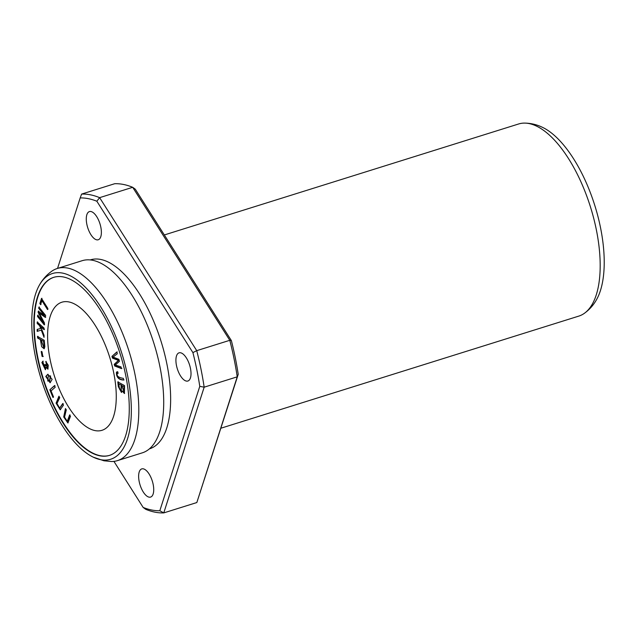 <?xml version="1.0" encoding="UTF-8"?>
<svg xmlns="http://www.w3.org/2000/svg" width="636" height="636" viewBox="0 0 636 636"><rect width="100%" height="100%" fill="white"/><g stroke="black" fill="none" stroke-linecap="round" stroke-linejoin="round"><path stroke-width="0.95" d="M220.907 428.219L578.776 316.116A100.671 43.781 -107.4 0 0 584.015 313.564A100.671 43.781 -107.4 0 0 590.47 206.962A100.671 43.781 -107.4 0 0 524.35 123.098A100.671 43.781 -107.4 0 0 518.594 123.988L164.334 234.954M69.626 414.99L67.281 421.326L64.546 417.097L66.295 409.854L65.452 408.55L63.711 416.978L67.901 422.972L70.477 416.294L69.626 414.99M42.819 361.288L41.897 362.544L45.371 369.715L45.991 367.37L47.875 369.142L48.272 365.247L45.784 361.494L47.43 367.521L45.561 364.627L44.862 364.444L44.854 368.045L42.715 361.312M111.952 356.367L112.445 358.108L118.439 360.405L114.21 364.341L114.679 365.986L121.492 368.594L121.007 366.877L115.251 365.016L119.449 361.359L118.86 359.308L113.001 357.074L117.294 353.767L116.801 352.018L111.952 356.367L117.183 351.891M38.923 307.069L38.732 308.325L44.448 315.44L38.311 311.179L38.136 312.356L43.328 322.221L37.715 315.218L37.524 316.482L44.234 324.837L44.496 323.08L39.178 313.039L45.339 317.396L45.633 315.424L38.923 307.069M41.205 351.525L42.056 356.343L42.858 356.589L42.008 351.772L41.205 351.525M117.811 381.894L118.32 386.616L121.46 392.444L122.152 390.894L124.418 393.517L124.545 385.623L117.811 381.894M41.539 298.411L39.861 303.491L40.609 304.676L41.928 300.669L47.501 309.541L47.859 308.468L41.539 298.411M37.492 336.412L37.659 338.042L40.402 339.632L41.65 346.692L44.099 348.767L44.838 346.803L44.242 340.316L37.492 336.412M95.026 430.588A67.114 29.192 -107.4 0 0 101.999 430.302A67.114 29.192 -107.4 0 0 109.79 357.527A67.114 29.192 -107.4 0 0 61.875 302.211A67.114 29.192 -107.4 0 0 51.937 367.481A67.114 29.192 -107.4 0 0 95.026 430.588M53.861 277.296A93.285 40.569 -107.4 0 0 40.299 368.18A93.285 40.569 -107.4 0 0 100.13 455.67A93.285 40.569 -107.4 0 0 109.631 455.336M49.831 389.773L52.955 397.428L53.511 396.936L51.047 390.901L55.197 387.245L54.537 385.623L49.831 389.773L54.927 385.503M117.724 371.79L116.436 372.275C116.309 377.299 118.717 379.891 123.654 380.034L123.336 378.333C120.768 377.999 118.837 377.243 117.549 376.059C116.786 374.262 116.976 373.356 118.113 373.348L117.724 371.79L116.436 372.275L117.167 371.718M118.081 373.197L117.533 373.348L118.113 373.348M52.144 379.342L47.803 374.286L45.776 376.448L50.085 382.753L52.144 379.342M62.718 403.598L59.657 408.105L56.954 403.518L59.72 397.691L58.957 396.188L56.087 403.168L60.213 409.799L63.473 405.092L62.718 403.598M37.222 321.991L37.214 323.493L39.591 325.632L40.68 328.47L37.182 329.4L37.174 331.388L41.284 330.076L44.043 337.342L44.051 335.299L40.672 326.602L44.075 329.655L44.083 328.152L37.222 321.991M57.542 268.408L80.184 197.923A162.411 70.636 72.6 0 1 96.839 201.23L99.629 197.653A165.543 71.995 -107.4 0 0 81.615 194.083L114.679 183.725A165.543 71.995 72.6 0 1 132.693 187.302L135.285 189.186L231.353 340.562A162.411 70.636 -107.4 0 1 238.222 374.326L196.834 502.543L163.77 512.902L159.811 510.74A162.411 70.636 72.6 0 1 143.156 507.441L145.755 509.325A165.543 71.995 -107.4 0 0 163.77 512.902L204.164 387.181A165.543 71.995 -107.4 0 0 196.731 350.659L229.795 340.308A165.543 71.995 72.6 0 1 237.228 376.83L238.222 374.326M80.184 197.923L81.615 194.083M96.839 201.23L192.907 352.606A162.411 70.636 72.6 0 1 199.776 386.37L204.164 387.181L237.228 376.83L196.834 502.543M192.907 352.606L196.731 350.659L99.629 197.653L132.693 187.302L229.795 340.308L231.353 340.562M149.396 448.865A99.001 43.057 -107.4 0 0 161.091 341.46A99.001 43.057 -107.4 0 0 90.217 259.925M176.482 365.541A14.763 6.424 72.6 0 1 179.05 352.837A14.763 6.424 72.6 0 1 189.592 365.008A14.763 6.424 72.6 0 1 187.882 381.02A14.763 6.424 72.6 0 1 176.482 365.541M139.197 481.603A14.763 6.424 72.6 0 1 141.764 468.899A14.763 6.424 72.6 0 1 152.306 481.07A14.763 6.424 72.6 0 1 150.589 497.082A14.763 6.424 72.6 0 1 139.197 481.603M86.846 224.293A14.763 6.424 72.6 0 1 89.414 211.589A14.763 6.424 72.6 0 1 99.955 223.761A14.763 6.424 72.6 0 1 98.238 239.764A14.763 6.424 72.6 0 1 86.846 224.293M143.156 507.441L113.931 461.386M199.776 386.37L159.811 510.74M584.015 313.564C589.262 309.859 593.452 305.2 596.568 299.58A97.324 42.326 -107.4 0 0 594.835 205.595A97.324 42.326 -107.4 0 0 542.643 127.415C536.871 124.584 530.774 123.146 524.35 123.098M93.357 457.205L103.946 460.782L111.65 461.529A100.671 43.781 -107.4 0 0 117.406 460.639L142.313 452.84A100.671 43.781 -107.4 0 0 157.243 438.109A100.671 43.781 -107.4 0 0 154.007 343.679A100.671 43.781 -107.4 0 0 102.794 264.282A100.671 43.781 -107.4 0 0 82.131 260.704L57.224 268.503A100.671 43.781 -107.4 0 0 51.985 271.063C46.738 274.768 42.548 279.427 39.432 285.039A97.324 42.326 -107.4 0 0 41.165 379.032A97.324 42.326 -107.4 0 0 93.357 457.205A97.324 42.326 -107.4 0 0 100.536 459.661A97.324 42.326 -107.4 0 0 119.624 346.723A97.324 42.326 -107.4 0 0 39.432 285.039M117.406 460.639A100.671 43.781 -107.4 0 0 129.092 351.485A100.671 43.781 -107.4 0 0 57.224 268.503M99.749 455.789A93.285 40.569 -107.4 0 0 109.44 455.4A93.285 40.569 -107.4 0 0 120.268 354.252A93.285 40.569 -107.4 0 0 53.67 277.352A93.285 40.569 -107.4 0 0 39.853 368.077A93.285 40.569 -107.4 0 0 99.749 455.789M53.337 397.301L50.22 389.653M124.036 379.915C119.099 379.772 116.698 377.18 116.825 372.155M41.197 340.093L43.995 341.365L41.197 340.093L43.582 347.01L44.409 346.008L43.995 341.365M43.757 346.898L44.409 346.008M37.659 338.042L37.882 336.293M40.402 339.632L38.041 337.923M44.282 348.679L40.783 339.513M43.614 341.484L44.027 346.127M39.861 303.491L41.928 298.292M47.883 309.422L41.928 300.669M40.99 304.557L40.243 303.364M50.228 376.091L49.529 381.155L47.74 381.004L48.336 375.892L50.61 375.963L48.527 375.836M50.276 382.689L46.158 376.329L47.994 374.23M49.719 381.091L50.61 375.963M59.848 408.01L63.099 403.47M60.412 409.711L56.477 403.081L59.1 396.466M37.214 323.493L37.603 321.872M44.464 329.535L40.672 326.602M44.043 336.221L41.284 330.076M37.564 331.269L37.572 329.281M40.68 328.47L41.062 328.351L39.981 325.513L37.596 323.374M121.889 385.694L124.314 386.696L121.889 385.694L123.941 391.832L123.933 386.823M118.781 383.969L121.484 385.13L118.781 383.969L119.56 389.232L121.063 390.711L121.102 385.249M121.643 392.356L118.709 386.497L118.201 381.775M122.152 390.894L124.6 393.422M121.238 390.607L121.484 385.13M124.115 391.72L124.314 386.696M42.056 356.343L41.586 351.406M43.24 356.47L42.437 356.224M38.732 308.325L39.305 306.95M39.178 313.039L45.72 317.269M44.623 324.718L37.914 316.362L38.096 315.098M43.328 322.221L43.717 322.094L38.526 312.236L38.701 311.06M44.448 315.44L39.122 308.206M112.445 358.108L112.341 356.247M121.881 368.475L115.06 365.867L114.599 364.221L118.829 360.286L112.834 357.989M45.546 369.635L42.278 362.425L43.2 361.169M45.029 367.95L45.331 364.571M46.038 363.084L46.166 361.375M47.605 367.417L46.428 362.965M45.991 367.37L48.058 369.047M67.472 421.215L68.553 419.704L70.016 414.871M68.084 422.884L64.093 416.85L65.691 408.916"/></g></svg>
